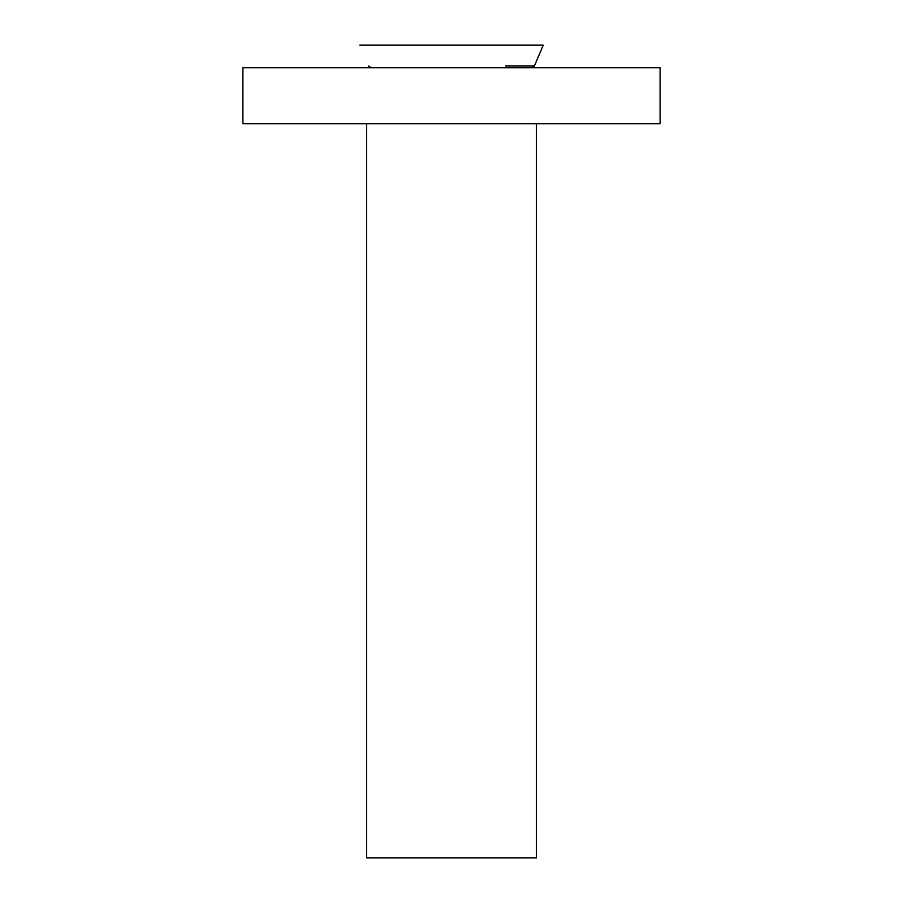 <?xml version="1.0" encoding="UTF-8"?>
<svg xmlns="http://www.w3.org/2000/svg" width="903" height="903" viewBox="0 0 903 903"><rect width="100%" height="100%" fill="white"/><g stroke="black" fill="none" stroke-linecap="round" stroke-linejoin="round"><path stroke-width="1.35" d="M242.907 67.725L660.093 67.725L660.093 123.711L242.907 123.711L242.907 67.725M366.618 123.711L366.618 857.85L536.382 857.85L536.382 123.711M505.612 66.021L534.384 66.021L543.245 45.15L359.755 45.15L495.487 45.15M368.616 66.021L371.189 67.725M534.384 66.021L531.811 67.725"/></g></svg>
